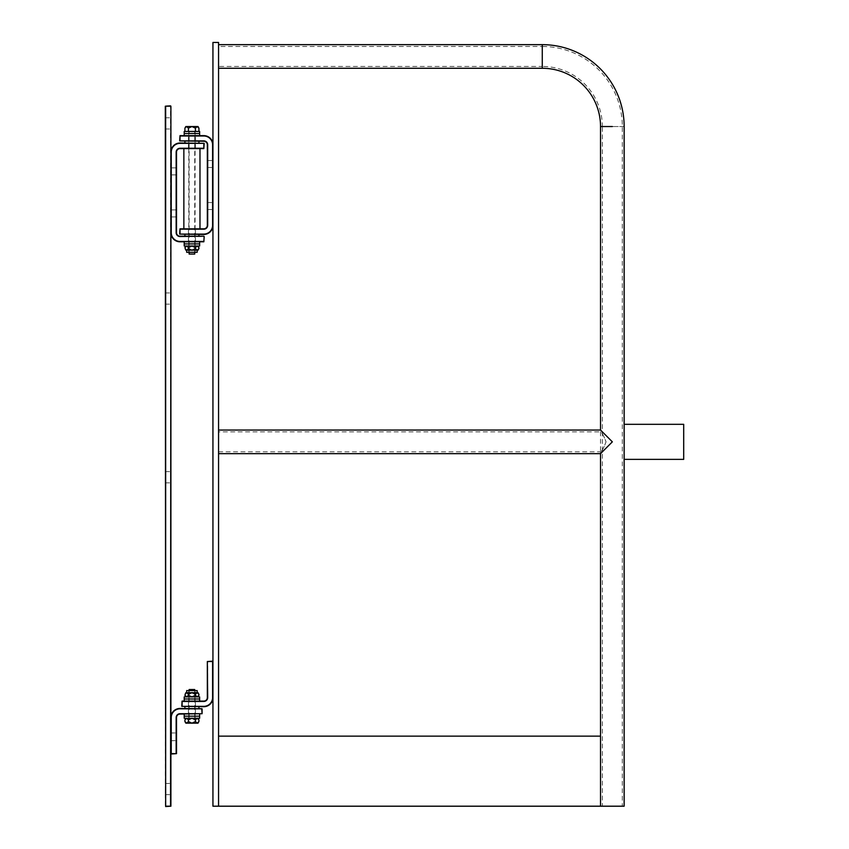 <?xml version="1.0" encoding="UTF-8"?>
<svg xmlns="http://www.w3.org/2000/svg" width="849" height="849" viewBox="0 0 849 849"><rect width="100%" height="100%" fill="white"/><g stroke="black" fill="none" stroke-linecap="round" stroke-linejoin="round"><path stroke-width="0.64" stroke-dasharray="4.25 3.18" d="M212.94 42.45L212.94 806.2L218.554 806.2L218.554 42.45L212.94 42.45M218.554 736.136L218.554 806.2L600.53 806.2L600.53 736.136L218.554 736.136L218.554 806.2M624.142 126.533L600.53 126.533L624.142 126.533M624.142 806.2L600.53 806.2L600.53 736.136M542.267 44.657L542.267 68.27L542.267 44.657M218.554 66.445L218.554 44.657L218.554 66.445L542.267 66.445L542.267 46.483L542.267 66.445A60.088 60.088 0 0 1 602.355 126.533L622.317 126.533L602.355 126.533L602.355 806.2M218.554 46.483L218.554 56.459L218.554 46.483L542.267 46.483L542.267 56.459L542.267 46.483A80.05 80.05 0 0 1 622.317 126.533L622.317 806.2M218.554 56.459L218.554 68.27L218.554 56.459M218.554 453.653L218.554 430.04L218.554 453.653M218.554 431.854L218.554 451.827L218.554 431.854L600.53 431.854C601.962 432.491 603.798 435.824 606.037 441.851C603.788 447.869 601.952 451.19 600.53 451.827C601.962 451.19 603.798 447.858 606.037 441.841C603.798 435.824 601.962 432.502 600.53 431.854L600.53 453.653L612.341 441.841L600.53 430.04M218.554 451.827L600.53 451.827L600.53 453.653M624.142 424.32L624.142 459.362L683.7 459.362L683.7 424.32L624.142 424.32L624.142 459.362M176.507 217.27L176.507 213.417L176.507 217.27L176.157 213.417L176.157 216.919L171.254 216.919L171.254 213.417L170.904 217.27L170.904 213.417L170.904 217.27M176.507 175.234L176.507 171.381L176.507 175.234L176.157 171.381L176.157 174.883L171.254 174.883L171.254 171.381L170.904 175.234L170.904 171.381L170.904 175.234M191.927 236.192L184.912 236.192L191.927 236.192M191.927 236.542L188.775 236.542L191.927 236.542M191.927 241.795L184.212 241.795L191.927 241.795M191.927 241.445L188.775 241.445L191.927 241.445M191.927 143.003L184.912 143.003L191.927 143.003M191.927 143.354L188.775 143.354L191.927 143.354M191.927 148.607L195.429 148.607L191.927 148.607M191.927 148.257L188.775 148.257L191.927 148.257M176.507 209.565L176.507 213.417L176.507 209.565L176.157 213.417L176.157 209.915L171.254 209.915L171.254 213.417L170.904 209.565L170.904 213.417L170.904 209.565M176.507 167.518L176.507 171.381L176.507 167.518L176.157 171.381L176.157 167.869L171.254 167.869L171.254 171.381L170.904 167.518L170.904 171.381L170.904 167.518M171.254 232.69L170.904 232.69A9.106 9.106 0 0 0 180.009 241.795L204.185 241.445L203.834 236.192L180.009 236.192A3.502 3.502 0 0 1 176.507 232.69L176.507 152.109A3.502 3.502 0 0 1 180.009 148.607L204.185 148.257L203.834 143.003L180.009 143.003A9.106 9.106 0 0 0 170.904 152.109L170.904 232.69L171.254 152.109A8.755 8.755 0 0 1 180.009 143.354L203.834 143.354L203.834 148.257L180.009 148.257A3.852 3.852 0 0 0 176.157 152.109L176.157 232.69A3.852 3.852 0 0 0 180.009 236.542L203.834 236.542L203.834 241.445L180.009 241.445A8.755 8.755 0 0 1 171.254 232.69L171.254 152.109M191.927 135.638L184.212 135.638L191.927 135.638M191.927 135.989L188.775 135.989L191.927 135.989M191.927 141.242L184.912 141.242L191.927 141.242M191.927 140.892L188.775 140.892L191.927 140.892M207.336 209.915L207.336 206.063L207.336 209.915L207.687 206.063L207.687 209.565L212.59 209.565L212.59 206.063L212.94 209.915L212.94 206.063L212.94 209.915M207.336 167.869L207.336 164.016L207.336 167.869L207.687 164.016L207.687 167.518L212.59 167.518L212.59 164.016L212.94 167.869L212.94 164.016L212.94 167.869M191.927 228.837L195.429 228.837L191.927 228.837M191.927 229.188L188.775 229.188L191.927 229.188M191.927 234.441L184.912 234.441L191.927 234.441M191.927 234.091L188.775 234.091L191.927 234.091M207.336 202.211L207.336 206.063L207.336 202.211L207.687 206.063L207.687 202.561L212.59 202.561L212.59 206.063L212.94 202.211L212.94 206.063L212.94 202.211M207.336 160.164L207.336 164.016L207.336 160.164L207.687 164.016L207.687 160.514L212.59 160.514L212.59 164.016L212.94 160.164L212.94 164.016L212.94 160.164M212.59 144.755L212.94 144.755A9.106 9.106 0 0 0 203.834 135.638L179.659 135.989L179.659 140.892L180.009 135.989L203.834 135.989A8.755 8.755 0 0 1 212.59 144.755L212.59 225.325A8.755 8.755 0 0 1 203.834 234.091L180.009 234.091L180.009 229.188L203.834 229.188A3.852 3.852 0 0 0 207.687 225.325L207.687 144.755A3.852 3.852 0 0 0 203.834 140.892L180.009 140.892L203.834 141.242A3.502 3.502 0 0 1 207.336 144.755L207.336 225.325A3.502 3.502 0 0 1 203.834 228.837L179.659 229.188L180.009 234.441L203.834 234.441A9.106 9.106 0 0 0 212.94 225.325L212.94 144.755L212.59 225.325M191.927 133.537L184.212 133.537L191.927 133.537M199.632 131.436L184.212 131.436M191.927 131.436L195.079 131.436L191.927 131.436M191.927 243.896L184.212 243.896L191.927 243.896M199.632 245.998L184.212 245.998M184.912 247.621L186.674 245.998L188.425 247.621L191.927 245.998L195.079 245.998L189.125 245.998L191.927 245.998L195.429 247.621L197.18 245.998L198.931 247.621M198.931 248.577L197.18 250.2L188.775 250.2L197.117 250.2M197.18 252.302L186.674 252.302M186.738 250.2L191.927 250.2L186.674 250.2L184.912 248.577M191.927 252.302L195.079 252.302L191.927 252.302M197.361 250.179L195.429 248.577L191.927 250.2L195.079 250.2L189.125 250.2L191.927 250.2L188.425 248.577L188.425 247.621M189.125 254.053L194.729 254.053M195.429 131.436L184.912 131.436L195.429 131.436L195.429 128.157L191.927 126.533L188.425 128.157L188.425 131.436M198.931 128.157L197.18 126.533L195.429 128.157M197.361 126.554L186.674 126.533L184.912 128.157M188.425 128.157L185.857 126.533M197.997 126.533L197.18 126.533M186.483 246.019L197.997 245.998L186.674 245.998M188.425 248.577L185.857 250.2M195.429 248.577L195.429 247.621M197.997 250.2L186.674 250.2M191.927 701.094L184.212 701.094L191.927 701.094M191.927 701.444L188.775 701.444L191.927 701.444M191.927 706.697L184.912 706.697L191.927 706.697M191.927 706.347L188.775 706.347L191.927 706.347M212.59 661.159L207.336 661.509L207.336 697.591A3.502 3.502 0 0 1 203.834 701.094L181.76 701.444L181.76 706.347L182.111 701.444L203.834 701.444A3.852 3.852 0 0 0 207.687 697.591L207.687 661.509L212.59 661.509L212.59 697.591A8.755 8.755 0 0 1 203.834 706.347L182.111 706.347L203.834 706.697A9.106 9.106 0 0 0 212.94 697.591L212.94 661.509L212.59 697.591M199.632 718.265L184.212 718.265M191.927 716.163L184.212 716.163L191.927 716.163M198.931 719.888L197.18 718.265L195.429 719.888L191.927 718.265L195.079 718.265L191.927 718.265L194.729 718.265L191.927 718.265L188.425 719.888L186.674 718.265L184.912 719.888M191.927 714.062L184.212 714.062L191.927 714.062M191.927 708.459L184.912 708.459L191.927 708.459M191.927 698.992L184.212 698.992L191.927 698.992M199.632 696.891L184.212 696.891M198.931 694.312L197.18 692.688L188.775 692.688L191.927 692.688L188.425 694.312L188.425 695.267L191.927 696.891L195.079 696.891L188.775 696.891L191.927 696.891L195.429 695.267L197.18 696.891L198.931 695.267M197.18 690.587L186.674 690.587M186.738 692.688L197.117 692.688M191.927 690.587L195.079 690.587L191.927 690.587M197.361 692.71L195.429 694.312L191.927 692.688L188.775 692.688L195.079 692.688L186.674 692.688L184.912 694.312M176.507 736.836L176.507 732.974L176.507 736.836M176.157 736.836L176.157 733.324L176.157 736.836M170.904 736.836L170.904 732.974L170.904 736.836M171.254 736.836L171.254 733.324L171.254 736.836M191.927 708.809L188.775 708.809L191.927 708.809M191.927 713.712L188.775 713.712L191.927 713.712M171.254 753.997L176.507 753.647L176.507 717.564A3.502 3.502 0 0 1 180.009 714.062L202.083 713.712L201.733 708.459L180.009 708.459A9.106 9.106 0 0 0 170.904 717.564L170.904 753.647L171.254 717.564A8.755 8.755 0 0 1 180.009 708.809L201.733 708.809L201.733 713.712L180.009 713.712A3.852 3.852 0 0 0 176.157 717.564L176.157 753.647L171.254 753.647L171.254 717.564M195.429 694.312L195.429 695.267M184.912 695.267L186.674 696.891L188.425 695.267M186.483 696.87L197.997 696.891L186.674 696.891M188.425 694.312L185.857 692.688M197.997 692.688L186.674 692.688M194.729 689.537L189.125 689.537M184.912 721.544L186.674 723.168L188.425 721.544L191.927 723.168L195.429 721.544L197.18 723.168L198.931 721.544M186.483 723.146L197.997 723.168M188.425 719.888L188.425 721.544M195.429 719.888L195.429 721.544M197.361 718.286L189.125 718.265L197.18 718.265M186.674 718.265L191.927 718.265L186.674 718.265M185.857 723.168L186.674 723.168M170.904 477.223L170.904 482.837L170.904 477.223M170.553 477.223L170.553 482.487L170.553 477.223M170.904 298.551L170.904 304.154L170.904 298.551M170.553 298.551L170.553 303.804L170.553 298.551M170.904 123.381L170.904 128.984L170.904 123.381M170.553 123.381L170.553 118.128L170.553 123.381M170.904 789.029L170.904 794.643L170.904 789.029M170.553 789.029L170.553 794.293L170.553 789.029M165.3 477.223L165.3 482.837L165.3 477.223M165.651 477.223L165.651 482.487L165.651 477.223M165.3 298.551L165.3 304.154L165.3 298.551M165.651 298.551L165.651 303.804L165.651 298.551M165.3 123.381L165.3 128.984L165.3 123.381M165.651 123.381L165.651 118.128L165.651 123.381M165.3 789.029L165.3 794.643L165.3 789.029M165.651 789.029L165.651 794.293L165.651 789.029M170.553 105.86L165.651 105.86L170.553 106.21L170.553 806.2L165.651 806.2L165.651 106.21L165.3 806.2L170.904 806.2L170.904 106.21M195.079 148.607L188.775 148.607L195.079 148.607L195.079 228.837L188.775 228.837L195.079 228.837M188.775 148.607L188.775 228.837M183.862 148.607L199.982 148.607L183.862 148.607M183.862 228.837L199.982 228.837L183.862 228.837M188.425 241.795L188.425 236.192M188.425 148.607L188.425 143.003M195.429 148.607L195.429 143.003M195.429 241.795L195.429 236.192M188.425 141.242L188.425 135.638M188.425 234.441L188.425 228.837M195.429 234.441L195.429 228.837M195.429 141.242L195.429 135.638M188.775 131.436L188.775 135.638M195.079 131.436L195.079 135.638M188.775 245.998L188.775 241.795M195.079 245.998L195.079 241.795M188.775 252.302L188.775 250.2M195.079 252.302L195.079 250.2M188.775 141.242L188.775 143.003M195.079 141.242L195.079 143.003M188.775 234.441L188.775 236.192M195.079 234.441L195.079 236.192M194.729 252.302L194.729 131.436M189.125 252.302L189.125 131.436M189.125 250.2L189.125 245.998M194.729 250.2L194.729 245.998M188.425 706.697L188.425 701.094M195.429 706.697L195.429 701.094M188.775 714.062L188.775 718.265M195.079 714.062L195.079 718.265M188.775 706.697L188.775 708.459M195.079 706.697L195.079 708.459M188.775 690.587L188.775 701.094M195.079 690.587L195.079 701.094M170.904 740.689L176.507 740.689M188.425 714.062L188.425 708.459M195.429 714.062L195.429 708.459M170.904 732.974L176.507 732.974M194.729 690.587L194.729 718.265M189.125 690.587L189.125 718.265M165.3 482.837L170.904 482.837M165.3 304.154L170.904 304.154M165.3 128.984L170.904 128.984M165.3 794.643L170.904 794.643M165.3 783.425L170.904 783.425M165.3 117.778L170.904 117.778M165.3 292.947L170.904 292.947M165.3 471.619L170.904 471.619"/><path stroke-width="1.27" d="M212.94 42.45L212.94 806.2L218.554 806.2L218.554 42.45L212.94 42.45M218.554 806.2L600.53 806.2L600.53 736.136L218.554 736.136M612.341 126.533L600.53 126.533L612.341 126.533M600.53 806.2L624.142 806.2L624.142 459.362L683.7 459.362L683.7 424.32L624.142 424.32L624.142 459.362M218.554 44.657L542.267 44.657L542.267 68.27L542.267 44.657A81.875 81.875 0 0 1 624.142 126.533L624.142 424.32M218.554 68.27L542.267 68.27A58.263 58.263 0 0 1 600.53 126.533L600.53 430.04L612.341 441.841L600.53 453.653L600.53 736.136M218.554 453.653L600.53 453.653M218.554 430.04L600.53 430.04M171.254 152.109L170.904 152.109A9.106 9.106 0 0 1 180.009 143.003L204.185 143.354L203.834 148.607L180.009 148.607A3.502 3.502 0 0 0 176.507 152.109L176.507 232.69A3.502 3.502 0 0 0 180.009 236.192L203.834 236.192L180.009 236.542A3.852 3.852 0 0 1 176.157 232.69L176.157 152.109A3.852 3.852 0 0 1 180.009 148.257L203.834 148.257L203.834 143.354L180.009 143.354A8.755 8.755 0 0 0 171.254 152.109L171.254 232.69A8.755 8.755 0 0 0 180.009 241.445L203.834 241.445L204.185 236.542L203.834 241.795L180.009 241.795A9.106 9.106 0 0 1 170.904 232.69L171.254 232.69M212.59 225.325L212.94 225.325A9.106 9.106 0 0 1 203.834 234.441L179.659 234.091L180.009 228.837L203.834 228.837A3.502 3.502 0 0 0 207.336 225.325L207.336 144.755A3.502 3.502 0 0 0 203.834 141.242L179.659 140.892L180.009 135.638L203.834 135.638A9.106 9.106 0 0 1 212.94 144.755L212.59 144.755A8.755 8.755 0 0 0 203.834 135.989L180.009 135.989L180.009 140.892L203.834 140.892A3.852 3.852 0 0 1 207.687 144.755L207.687 225.325A3.852 3.852 0 0 1 203.834 229.188L180.009 229.188L180.009 234.091L203.834 234.091A8.755 8.755 0 0 0 212.59 225.325L212.59 144.755M184.212 135.638L184.212 133.537L199.632 133.537L199.632 131.436L184.212 131.436L184.212 133.537L199.632 133.537L199.632 135.638M185.305 249.192L186.674 250.2L188.425 248.577L191.927 250.2L195.429 248.577L195.429 247.621L191.927 245.998L184.212 245.998L184.212 243.896L199.632 243.896L199.632 241.795M188.425 248.577L188.425 247.621L191.927 245.998L199.632 245.998L199.632 243.896L184.212 243.896L184.212 241.795M188.425 247.621L186.674 245.998L184.912 247.621L185.857 250.2L186.674 250.2L186.674 252.302L197.18 252.302L197.18 250.2L198.931 248.577L198.931 247.621L197.18 245.998L195.429 247.621M197.117 250.2L197.997 250.2L198.931 248.577M195.429 248.577L197.18 250.2L186.738 250.2M194.729 252.302L194.729 254.053L189.125 254.053L189.125 252.302M185.305 127.552L186.674 126.533L188.425 128.157L191.927 126.533L195.429 128.157L197.18 126.533L198.931 128.157L198.931 131.436M195.429 128.157L195.429 131.436M198.931 128.157L197.997 126.533L185.857 126.533L184.912 128.157L184.912 131.436M188.425 128.157L188.425 131.436M198.549 247.017L197.997 245.998M212.59 697.591L212.94 697.591A9.106 9.106 0 0 1 203.834 706.697L181.76 706.347L182.111 701.094L203.834 701.094A3.502 3.502 0 0 0 207.336 697.591L207.336 661.509L207.687 697.591A3.852 3.852 0 0 1 203.834 701.444L182.111 701.444L182.111 706.347L203.834 706.347A8.755 8.755 0 0 0 212.59 697.591L212.59 661.509L207.687 661.509L212.59 661.159M184.212 714.062L184.212 716.163L199.632 716.163L199.632 718.265L191.927 718.265L195.429 719.888L197.18 718.265L198.931 719.888L198.931 721.544L197.18 723.168L195.429 721.544L191.927 723.168L188.425 721.544L186.674 723.168L184.912 721.544L184.912 719.888L186.674 718.265L188.425 719.888L191.927 718.265L184.212 718.265L184.212 716.163L199.632 716.163L199.632 714.062M185.305 693.707L186.674 692.688L188.425 694.312L191.927 692.688L195.429 694.312L195.429 695.267L191.927 696.891L184.212 696.891L184.212 698.992L199.632 698.992L199.632 701.094M188.425 694.312L188.425 695.267L191.927 696.891L199.632 696.891L199.632 698.992L184.212 698.992L184.212 701.094M188.425 695.267L186.674 696.891L184.912 695.267L185.857 692.688L186.674 692.688L186.674 690.587L197.18 690.587L197.18 692.688L198.931 694.312L198.931 695.267L197.18 696.891L195.429 695.267M197.117 692.688L197.997 692.688L198.931 694.312M195.429 694.312L197.18 692.688L186.738 692.688M171.254 717.564L170.904 717.564A9.106 9.106 0 0 1 180.009 708.459L202.083 708.809L202.083 713.712L201.733 708.809L180.009 708.809A8.755 8.755 0 0 0 171.254 717.564L171.254 753.647L176.157 753.647L176.157 717.564A3.852 3.852 0 0 1 180.009 713.712L201.733 713.712L180.009 714.062A3.502 3.502 0 0 0 176.507 717.564L176.507 753.647L171.254 753.997M198.549 695.883L197.997 696.891M189.125 690.587L189.125 689.537L194.729 689.537L194.729 690.587M195.429 719.888L195.429 721.544M188.425 719.888L188.425 721.544M185.305 719.273L185.857 718.265M198.549 722.149L197.997 723.168L185.857 723.168L184.912 721.544M170.904 106.21L165.651 106.21L165.651 806.2L170.553 806.2L170.904 106.21L170.904 806.2L165.651 806.55L165.3 106.21L170.553 105.86M183.862 148.607L183.862 228.837M199.982 148.607L199.982 228.837M198.931 141.242L198.931 143.003M184.912 141.242L184.912 143.003M198.931 234.441L198.931 236.192M184.912 234.441L184.912 236.192M185.857 245.998L184.912 247.621M198.931 706.697L198.931 708.459M184.912 706.697L184.912 708.459M185.857 696.891L184.912 695.267M197.997 718.265L198.931 719.888"/></g></svg>

